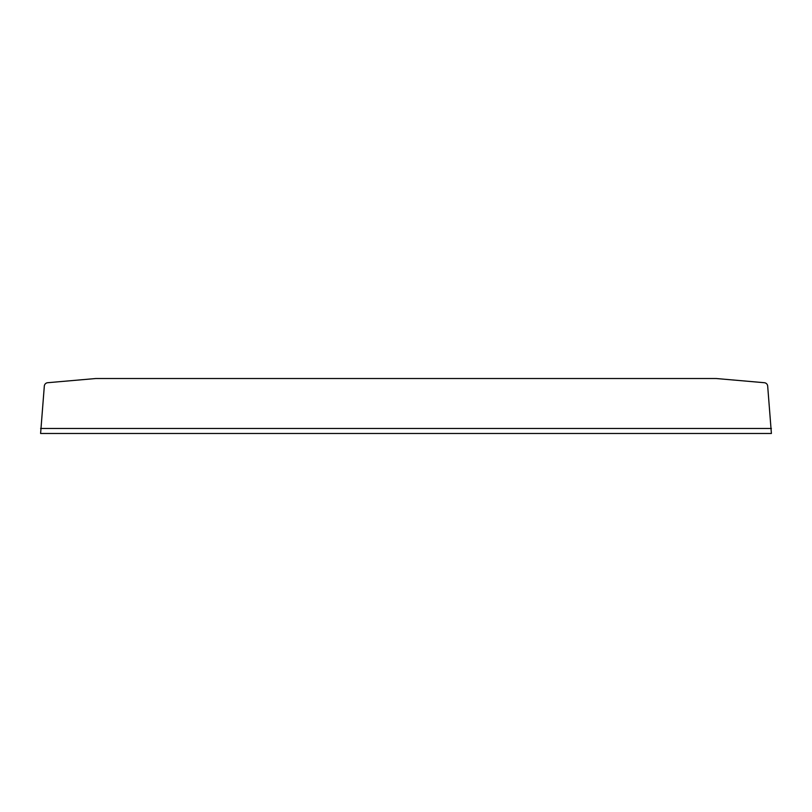 <?xml version="1.0" encoding="UTF-8"?>
<svg xmlns="http://www.w3.org/2000/svg" width="812" height="812" viewBox="0 0 812 812"><rect width="100%" height="100%" fill="white"/><g stroke="black" fill="none" stroke-linecap="round" stroke-linejoin="round"><path stroke-width="1.22" d="M47.664 382.716L95.522 378.544A3.674 3.654 -0 0 1 95.846 378.524L716.154 378.524A3.674 3.654 -0 0 1 716.478 378.544L764.336 382.716A3.674 3.654 -0 0 1 767.675 386.035L771.4 433.476L40.6 433.476L44.325 386.035A3.674 3.654 -0 0 1 47.664 382.716M771.4 428.482L40.6 428.482"/></g></svg>
